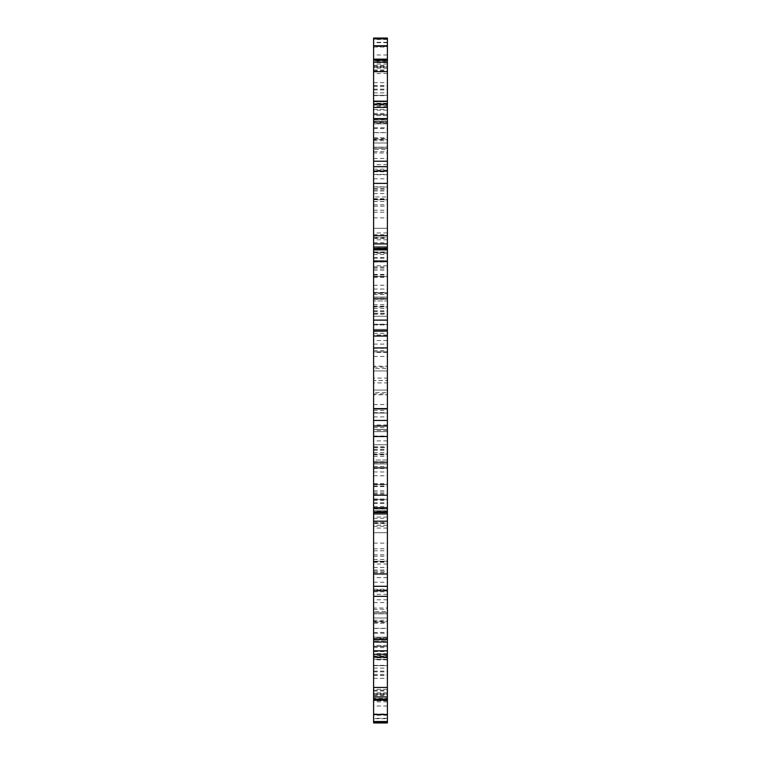 <?xml version="1.0" encoding="UTF-8"?>
<svg xmlns="http://www.w3.org/2000/svg" width="761" height="761" viewBox="0 0 761 761"><rect width="100%" height="100%" fill="white"/><g stroke="black" fill="none" stroke-linecap="round" stroke-linejoin="round"><path stroke-width="0.57" stroke-dasharray="3.81 2.85" d="M387.397 722.95L387.397 38.05M373.603 722.95L373.603 38.05M373.603 633.257L373.603 628.329L387.397 628.329L387.397 633.257L373.603 633.257L373.603 641.818L373.603 622.327L387.397 622.327L387.397 613.851L373.603 613.851L373.603 622.327M387.397 633.257L387.397 622.327M373.603 452.567L373.603 454.013L387.397 454.013L387.397 452.567L373.603 452.567L373.603 394.797L387.397 394.797L387.397 382.888L373.603 382.888L373.603 394.797M387.397 452.567L387.397 394.797M373.603 199.81L373.603 206.174L387.397 206.174L387.397 199.81L373.603 199.81L373.603 152.971L387.397 152.971L387.397 149.536L373.603 149.536L373.603 152.971M387.397 199.81L387.397 152.971M373.603 127.743L373.603 132.671L387.397 132.671L387.397 127.743L373.603 127.743L373.603 119.182L373.603 138.673L387.397 138.673L387.397 147.149L373.603 147.149L373.603 138.673M387.397 127.743L387.397 138.673M373.603 308.433L373.603 306.987L387.397 306.987L387.397 308.433L373.603 308.433L373.603 366.203L387.397 366.203L387.397 378.112L373.603 378.112L373.603 366.203M387.397 308.433L387.397 366.203M387.397 608.029L387.397 561.19L373.603 561.19L373.603 608.029L387.397 608.029L387.397 611.463L373.603 611.463L373.603 608.029M387.397 474.445L387.397 561.257L387.397 474.445M373.603 474.445L373.603 561.257L373.603 474.445M387.397 295.43L387.397 254.516L387.397 295.43M373.603 295.43L373.603 254.516L373.603 295.43M387.397 112.057L387.397 212.214L387.397 112.057M373.603 112.057L373.603 212.214L373.603 112.057M387.397 218.892L387.397 297.275L387.397 218.892M373.603 218.892L373.603 297.275L373.603 218.892M387.397 487.335L387.397 454.84L387.397 487.335M373.603 487.335L373.603 454.84L373.603 487.335M387.397 648.943L387.397 548.786L387.397 648.943M373.603 648.943L373.603 548.786L373.603 648.943M387.397 705.238L387.397 695.659L387.397 705.238M373.603 705.238L373.603 695.659L373.603 705.238M387.397 680.667L387.397 671.088L387.397 680.667M373.603 680.667L373.603 671.088L373.603 680.667M387.397 656.096L387.397 646.517L387.397 656.096M373.603 656.096L373.603 646.517L373.603 656.096M387.397 683.968L387.397 674.389L387.397 683.968M373.603 683.968L373.603 674.389L373.603 683.968M387.397 655.782L387.397 646.203L387.397 655.782M373.603 655.782L373.603 646.203L373.603 655.782M387.397 627.587L387.397 637.166L387.397 627.587M373.603 627.587L373.603 637.166L373.603 627.587M387.397 642.018L387.397 632.439L387.397 642.018M373.603 642.018L373.603 632.439L373.603 642.018M387.397 612.129L387.397 621.708L387.397 612.129M373.603 612.129L373.603 621.708L373.603 612.129M387.397 582.251L387.397 572.662L387.397 582.251M373.603 582.251L373.603 572.662L373.603 582.251M387.397 552.695L387.397 562.274L387.397 552.695M373.603 552.695L373.603 562.274L373.603 552.695M387.397 508.719L387.397 499.14L387.397 508.719M373.603 508.719L373.603 499.14L373.603 508.719M387.397 481.532L387.397 471.953L387.397 481.532M373.603 481.532L373.603 471.953L373.603 481.532M387.397 454.346L387.397 444.766L387.397 454.346M373.603 454.346L373.603 444.766L373.603 454.346M387.397 426.455L387.397 436.034L387.397 426.455M373.603 426.455L373.603 436.034L373.603 426.455M387.397 403.482L387.397 393.903L387.397 403.482M373.603 403.482L373.603 393.903L373.603 403.482M373.603 299.13L373.603 380.452L387.397 380.5L387.397 251.939L373.603 252.176L387.397 252.167L387.397 299.13L373.603 299.13L373.603 251.939L387.397 251.939M373.603 380.452L373.603 251.939M387.397 341.061L387.397 350.64L387.397 341.061M373.603 341.061L373.603 350.64L373.603 341.061M387.397 323.863L387.397 314.283L387.397 323.863M373.603 323.863L373.603 314.283L373.603 323.863M387.397 306.654L387.397 316.234L387.397 306.654M373.603 306.654L373.603 316.234L373.603 306.654M387.397 258.36L387.397 267.939L387.397 258.36M373.603 258.36L373.603 267.939L373.603 258.36M387.397 248.105L387.397 238.526L387.397 248.105M373.603 248.105L373.603 238.526L373.603 248.105M387.397 183.981L387.397 174.402L387.397 183.981M373.603 183.981L373.603 174.402L373.603 183.981M387.397 181.365L387.397 190.944L387.397 181.365M373.603 181.365L373.603 190.944L373.603 181.365M387.397 122.987L387.397 132.566L387.397 122.987M373.603 122.987L373.603 132.566L373.603 122.987M387.397 128.2L387.397 137.779L387.397 128.2M373.603 128.2L373.603 137.779L373.603 128.2M387.397 133.413L387.397 123.834L387.397 133.413M373.603 133.413L373.603 123.834L373.603 133.413M387.397 79.553L387.397 69.974L387.397 79.553M373.603 79.553L373.603 69.974L373.603 79.553M387.397 92.233L387.397 82.654L387.397 92.233M373.603 92.233L373.603 82.654L373.603 92.233M387.397 104.904L387.397 114.483L387.397 104.904M373.603 104.904L373.603 114.483L373.603 104.904M387.397 56.618L387.397 66.197L387.397 56.618M373.603 56.618L373.603 66.197L373.603 56.618M387.397 75.9L387.397 85.479L387.397 75.9M373.603 75.9L373.603 85.479L373.603 75.9M387.397 95.182L387.397 104.761L387.397 95.182M373.603 95.182L373.603 104.761L373.603 95.182M387.397 55.762L387.397 65.341L387.397 55.762M373.603 55.762L373.603 65.341L373.603 55.762M387.397 80.333L387.397 89.912L387.397 80.333M373.603 80.333L373.603 89.912L373.603 80.333M387.397 77.032L387.397 86.611L387.397 77.032M373.603 77.032L373.603 86.611L373.603 77.032M387.397 105.218L387.397 114.797L387.397 105.218M373.603 105.218L373.603 114.797L373.603 105.218M387.397 118.982L387.397 128.561L387.397 118.982M373.603 118.982L373.603 128.561L373.603 118.982M387.397 148.871L387.397 139.292L387.397 148.871M373.603 148.871L373.603 139.292L373.603 148.871M387.397 208.305L387.397 198.726L387.397 208.305M373.603 208.305L373.603 198.726L373.603 208.305M387.397 252.281L387.397 261.86L387.397 252.281M373.603 252.281L373.603 261.86L373.603 252.281M387.397 279.468L387.397 289.047L387.397 279.468M373.603 279.468L373.603 289.047L373.603 279.468M387.397 334.545L387.397 324.966L387.397 334.545M373.603 334.545L373.603 324.966L373.603 334.545M387.397 357.518L387.397 367.097L387.397 357.518M373.603 357.518L373.603 367.097L373.603 357.518M387.397 419.939L387.397 410.36L387.397 419.939M373.603 419.939L373.603 410.36L373.603 419.939M387.397 437.137L387.397 446.717L387.397 437.137M373.603 437.137L373.603 446.717L373.603 437.137M387.397 502.64L387.397 493.061L387.397 502.64M373.603 502.64L373.603 493.061L373.603 502.64M387.397 512.895L387.397 522.474L387.397 512.895M373.603 512.895L373.603 522.474L373.603 512.895M387.397 577.019L387.397 586.598L387.397 577.019M373.603 577.019L373.603 586.598L373.603 577.019M387.397 579.635L387.397 570.056L387.397 579.635M373.603 579.635L373.603 570.056L373.603 579.635M387.397 638.013L387.397 628.434L387.397 638.013M373.603 638.013L373.603 628.434L373.603 638.013M387.397 632.8L387.397 623.221L387.397 632.8M373.603 632.8L373.603 623.221L373.603 632.8M387.397 681.447L387.397 691.026L387.397 681.447M373.603 681.447L373.603 691.026L373.603 681.447M387.397 668.767L387.397 678.346L387.397 668.767M373.603 668.767L373.603 678.346L373.603 668.767M387.397 704.382L387.397 694.803L387.397 704.382M373.603 704.382L373.603 694.803L373.603 704.382M387.397 685.1L387.397 675.521L387.397 685.1M373.603 685.1L373.603 675.521L373.603 685.1M387.397 665.818L387.397 656.239L387.397 665.818M373.603 665.818L373.603 656.239L373.603 665.818M387.397 306.987L387.397 509.061L373.603 508.824L387.397 508.833L387.397 461.87L373.603 461.87L373.603 509.061L387.397 509.061M373.603 306.987L373.603 509.061M387.397 132.671L387.397 276.766L387.397 248.409L373.603 248.409L387.397 248.419L387.397 196.994L373.603 196.994L373.603 260.681L387.397 260.681M373.603 132.671L373.603 260.681M387.397 645.376L373.603 645.376L373.603 639.373L387.397 639.373L387.397 655.934L387.397 640.914L373.603 640.914L387.397 640.914L387.397 561.19M373.603 561.19L373.603 655.934L387.397 655.934M387.397 454.013L387.397 382.888M373.603 454.013L373.603 382.888M387.397 460.053L373.603 460.053L373.603 409.171L373.603 462.479L373.603 460.053L373.603 461.975L373.603 460.053L387.397 460.053L387.397 514.56L387.397 460.053M387.397 511.221L373.603 511.221L373.603 528.058L373.603 510.897L387.397 511.221L387.397 528.058L387.397 511.221M387.397 249.332L387.397 232.942L387.397 249.779L373.603 249.779L387.397 249.332M387.397 329.332L373.603 329.332L387.397 329.332L387.397 298.521L387.397 329.332M387.397 599.782L373.603 599.782M387.397 59.139L387.397 66.911L387.397 59.139M387.397 101.156L387.397 103.144L387.397 101.156M387.397 161.218L373.603 161.218M387.397 657.219L387.397 655.421L387.397 657.219M387.397 700.225L387.397 692.833L387.397 700.225M387.397 722.417L387.397 706.018L387.397 722.417M387.397 380.452L387.397 368.571L373.603 368.571M373.603 324.167L387.397 324.167L387.397 368.571M387.397 324.167L387.397 313.418L373.603 313.418M373.603 311.392L387.397 311.392L387.397 313.418M387.397 311.392L387.397 299.13M373.603 196.994L373.603 148.357L387.397 148.357L387.397 147.149M387.397 148.357L387.397 151.686L373.603 151.686M373.603 178.778L387.397 178.778L387.397 151.686M387.397 178.778L387.397 189.261L373.603 189.261M373.603 190.735L387.397 190.735L387.397 189.261M387.397 190.735L387.397 196.994M373.603 639.373L373.603 612.691L387.397 612.691L387.397 611.463M387.397 612.691L387.397 621.242L373.603 621.242M373.603 638.555L387.397 638.555L387.397 639.535L387.397 621.242M387.397 638.555L387.397 637.918L387.397 638.821L373.603 638.821M387.397 639.373L387.397 638.821M387.397 523.159L387.397 532.729L387.397 523.159L387.397 532.729L387.397 523.159L373.603 523.13L373.603 532.729L373.603 523.159M387.397 380.5L387.397 390.079L387.397 380.5M387.397 237.841L387.397 247.42L387.397 237.841L387.397 247.42L387.397 237.841L373.603 237.87L373.603 247.42L373.603 237.841M387.397 300.947L387.397 298.521L387.397 300.947L387.397 299.025L387.397 300.947L373.603 300.947L387.397 300.947M387.397 293.603L387.397 276.357L387.397 293.603L373.603 293.603L387.397 293.603M387.397 247.677L387.397 276.357L387.397 246.44L387.397 247.677L373.603 247.677L387.397 247.677M387.397 249.161L387.397 246.44L387.397 250.198L387.397 249.161L373.603 249.161L387.397 249.161M387.397 250.103L373.603 250.103L387.397 250.103M373.603 461.87L373.603 380.548L387.397 380.548L387.397 378.112M387.397 380.548L387.397 392.429L373.603 392.429M373.603 436.833L387.397 436.833L387.397 392.429M387.397 436.833L387.397 447.582L373.603 447.582M373.603 449.608L387.397 449.608L387.397 447.582M387.397 449.608L387.397 461.87M373.603 121.627L387.397 121.627L387.397 115.624L373.603 115.624L373.603 148.309L387.397 148.309L387.397 149.536M387.397 148.309L387.397 139.758L373.603 139.758M373.603 122.445L387.397 122.445L387.397 121.465L387.397 139.758M387.397 122.445L387.397 123.082L387.397 122.179L373.603 122.179M387.397 121.627L387.397 122.179M387.397 115.624L387.397 105.066L387.397 120.086L373.603 120.086L387.397 120.086L387.397 206.174M373.603 570.265L387.397 570.265L387.397 564.006L373.603 564.006L373.603 612.643L387.397 612.643L387.397 613.851M387.397 612.643L387.397 609.314L373.603 609.314M373.603 582.222L387.397 582.222L387.397 609.314M387.397 582.222L387.397 571.739L373.603 571.739M387.397 570.265L387.397 571.739M387.397 564.006L387.397 512.581L373.603 512.591L387.397 512.581L387.397 484.234L387.397 628.329M373.603 718.717L373.603 706.018L373.603 718.717L387.397 718.717M373.603 698.379L373.603 692.833L373.603 700.225L373.603 698.379L387.397 698.379M373.603 656.772L373.603 655.421L373.603 657.219L387.397 656.772M373.603 101.651L373.603 103.144L373.603 101.651L387.397 101.651M373.603 61.08L373.603 66.911L373.603 61.08L387.397 61.08M373.603 148.357L373.603 147.149M373.603 380.5L373.603 390.079L373.603 380.5M373.603 612.691L373.603 611.463M373.603 645.376L373.603 655.934M373.603 513.323L373.603 461.975L373.603 513.323L387.397 513.323L373.603 513.323M373.603 380.548L373.603 378.112M373.603 148.309L373.603 149.536M373.603 206.174L373.603 105.066L387.397 105.066M373.603 115.624L373.603 105.066M373.603 612.643L373.603 613.851M373.603 628.329L373.603 564.006M387.397 431.668L373.603 431.668L387.397 431.668M387.397 577.618L373.603 577.618M387.397 499.397L373.603 499.397M387.397 413.071L373.603 413.071M387.397 340.538L373.603 340.538M387.397 253.299L373.603 253.299M387.397 174.716L373.603 174.716M387.397 110.164L373.603 110.164M373.603 483.711L387.397 483.711M373.603 304.733L387.397 304.733M373.603 119.363L387.397 119.363M373.603 201.522L387.397 201.522M373.603 499.007L387.397 499.007M373.603 641.637L387.397 641.637M373.603 613.804L387.397 613.804M373.603 450.132L387.397 450.132M373.603 356.433L387.397 356.433M373.603 237.451L387.397 237.451M373.603 348.329L387.397 348.329M373.603 409.171L387.397 409.171L373.603 409.171M387.397 722.855L373.603 722.855M387.397 722.16L373.603 722.16M387.397 700.843L373.603 700.843M387.397 698.741L373.603 698.741M387.397 657.009L373.603 657.009M387.397 653.632L373.603 653.632M387.397 594.322L373.603 594.322M387.397 589.908L373.603 589.908M387.397 517.071L373.603 517.071M387.397 511.915L373.603 511.915M387.397 430.507L373.603 430.507M387.397 424.971L373.603 424.952M387.397 334.992L373.603 334.992M387.397 248.115L373.603 248.115M387.397 170.255L373.603 170.255M387.397 106.73L373.603 106.73M387.397 64.038L373.603 64.038M387.397 61.86L373.603 61.86M387.397 39.467L373.603 39.467M387.397 38.706L373.603 38.706M373.603 554.826L387.397 554.826M373.603 331.577L387.397 331.577L373.603 331.577M373.603 299.025L387.397 299.025L373.603 299.025M373.603 429.423L387.397 429.423L373.603 429.423M373.603 510.897L387.397 510.897L373.603 510.897M373.603 461.975L387.397 461.975L373.603 461.975M373.603 467.397L387.397 467.397L373.603 467.397M373.603 511.839L387.397 511.839L373.603 511.839M373.603 484.643L387.397 484.643L373.603 484.643M373.603 336.048L387.397 336.048L373.603 336.048M373.603 351.829L387.397 351.829L373.603 351.829M373.603 276.357L387.397 276.357L373.603 276.357M373.603 526.289L387.397 526.289M373.603 556.215L387.397 556.215M373.603 499.492L387.397 499.492M373.603 502.84L387.397 502.84M373.603 620.253L387.397 620.253M373.603 570.151L387.397 570.151M373.603 523.549L387.397 523.549M373.603 500.319L387.397 500.319M373.603 486.583L387.397 486.583M373.603 494.127L387.397 494.127M373.603 447.81L387.397 447.81M373.603 404.567L387.397 404.567M373.603 260.576L387.397 260.576M373.603 310.869L387.397 310.869M373.603 258.16L387.397 258.16M373.603 261.508L387.397 261.508M373.603 140.747L387.397 140.747M373.603 204.785L387.397 204.785M373.603 234.711L387.397 234.711M373.603 190.849L387.397 190.849M373.603 274.417L387.397 274.417M373.603 266.873L387.397 266.873M373.603 313.19L387.397 313.19M373.603 500.424L387.397 500.424M373.603 412.671L387.397 412.671M373.603 561.732L387.397 561.732M373.603 559.478L387.397 559.478M373.603 638.489L387.397 638.489M373.603 574.213L387.397 574.213M373.603 475.768L387.397 475.768M373.603 456.267L387.397 456.267M373.603 485.984L387.397 485.984M373.603 468.215L387.397 468.215L373.603 468.186M373.603 461.765L387.397 461.765M373.603 294.526L387.397 294.526M373.603 277.289L387.397 277.289M373.603 252.681L387.397 252.681M373.603 210.226L387.397 210.226M373.603 268.053L387.397 268.053M373.603 199.268L387.397 199.268M373.603 147.196L387.397 147.196M373.603 122.511L387.397 122.511M373.603 186.787L387.397 186.787M373.603 285.232L387.397 285.232M373.603 275.016L387.397 275.016M373.603 261.993L387.397 261.993M373.603 292.785L387.397 292.785L373.603 292.814M373.603 299.235L387.397 299.235M373.603 466.474L387.397 466.474M373.603 508.319L387.397 508.319M373.603 550.774L387.397 550.774M373.603 492.947L387.397 492.947M387.397 718.317L373.603 718.317M387.397 42.283L373.603 42.283M387.397 42.683L373.603 42.683M387.397 46.535L373.603 46.535M387.397 62.621L373.603 62.621M387.397 73.541L373.603 73.541M387.397 104.228L373.603 104.228M387.397 121.465L373.603 121.465L387.397 121.465M387.397 164.661L373.603 164.661M387.397 187.044L373.603 187.044M387.397 239.801L373.603 239.801M387.397 265.808L373.603 265.808M387.397 324.528L373.603 324.528M387.397 352.391L373.603 352.391M387.397 440.885L373.603 440.885M387.397 525.261L373.603 525.261M387.397 642.408L373.603 642.408M387.397 659.349L373.603 659.349M387.397 689.342L373.603 689.342M387.397 715.235L373.603 715.235M387.397 699.92L373.603 699.92M387.397 641.818L373.603 641.818M387.397 119.182L373.603 119.182M373.603 306.16L387.397 306.16M373.603 92.909L387.397 92.909M373.603 212.214L387.397 212.214M373.603 506.484L387.397 506.484M373.603 668.091L387.397 668.091M373.603 695.659L387.397 695.659M373.603 671.088L387.397 671.088M373.603 646.517L387.397 646.517L373.603 646.517M373.603 674.389L387.397 674.389M373.603 646.203L387.397 646.203M373.603 618.018L387.397 618.018L373.603 618.018M373.603 632.439L387.397 632.439M373.603 602.56L387.397 602.56M373.603 572.672L387.397 572.672M373.603 543.126L387.397 543.126M373.603 513.58L387.397 513.58L373.603 513.58M373.603 499.14L387.397 499.14M373.603 471.953L387.397 471.953M373.603 444.766L387.397 444.766L373.603 444.766M373.603 416.885L387.397 416.885M373.603 393.903L387.397 393.903M373.603 370.921L387.397 370.921L373.603 370.921M373.603 331.492L387.397 331.492M373.603 314.283L387.397 314.283M373.603 297.085L387.397 297.085L373.603 297.085M373.603 248.79L387.397 248.79M373.603 238.526L387.397 238.526M373.603 228.271L387.397 228.271L373.603 228.271M373.603 174.402L387.397 174.402M373.603 171.796L387.397 171.796M373.603 169.18L387.397 169.189M373.603 113.418L387.397 113.418M373.603 118.63L387.397 118.63M373.603 123.834L387.397 123.834L373.603 123.834M373.603 69.974L387.397 69.974M373.603 82.654L387.397 82.654M373.603 95.334L387.397 95.334L373.603 95.334M373.603 47.049L387.397 47.049M373.603 66.331L387.397 66.331M373.603 85.612L387.397 85.612M373.603 46.193L387.397 46.193M373.603 70.763L387.397 70.763M373.603 67.463L387.397 67.463M373.603 95.648L387.397 95.648M373.603 109.413L387.397 109.413M373.603 139.292L387.397 139.292M373.603 198.726L387.397 198.726M373.603 242.711L387.397 242.711M373.603 269.898L387.397 269.898M373.603 324.966L387.397 324.966M373.603 347.948L387.397 347.948M373.603 410.36L387.397 410.36M373.603 427.568L387.397 427.568M373.603 493.061L387.397 493.061M373.603 503.325L387.397 503.325M373.603 567.449L387.397 567.449M373.603 570.056L387.397 570.056M373.603 628.434L387.397 628.434M373.603 623.221L387.397 623.221M373.603 671.877L387.397 671.877M373.603 659.197L387.397 659.197M373.603 694.803L387.397 694.803M373.603 675.521L387.397 675.521M373.603 656.239L387.397 656.239M387.397 462.479L373.603 462.479L387.397 462.479M387.397 528.058L373.603 528.058M387.397 232.942L373.603 232.942M387.397 298.521L373.603 298.521L387.397 298.521M373.603 510.802L387.397 510.802L373.603 510.802M373.603 514.56L387.397 514.56L373.603 514.56M373.603 250.198L387.397 250.198L373.603 250.198M373.603 246.44L387.397 246.44L373.603 246.44M373.603 490.94L387.397 490.94M373.603 484.234L387.397 484.234M373.603 454.212L387.397 454.212M373.603 270.06L387.397 270.06M373.603 276.766L387.397 276.766M373.603 306.788L387.397 306.788M373.603 675.388L387.397 675.388M373.603 694.669L387.397 694.669M373.603 713.951L387.397 713.951M373.603 665.666L387.397 665.666L373.603 665.666M373.603 678.346L387.397 678.346M373.603 691.026L387.397 691.026M373.603 637.166L387.397 637.166L373.603 637.166M373.603 642.37L387.397 642.37M373.603 647.582L387.397 647.582M373.603 591.82L387.397 591.82M373.603 589.204L387.397 589.204M373.603 586.598L387.397 586.598M373.603 532.729L387.397 532.729L373.603 532.729M373.603 522.474L387.397 522.474M373.603 512.21L387.397 512.21M373.603 463.915L387.397 463.915L373.603 463.915M373.603 446.717L387.397 446.717M373.603 429.508L387.397 429.508M373.603 390.079L387.397 390.079L373.603 390.079M373.603 367.097L387.397 367.097M373.603 344.115L387.397 344.115M373.603 316.234L387.397 316.234L373.603 316.234M373.603 289.047L387.397 289.047M373.603 261.86L387.397 261.86M373.603 247.42L387.397 247.42L373.603 247.42M373.603 217.874L387.397 217.874M373.603 188.338L387.397 188.328M373.603 158.44L387.397 158.44M373.603 128.561L387.397 128.561M373.603 142.982L387.397 142.982L373.603 142.982M373.603 114.797L387.397 114.797M373.603 86.611L387.397 86.611M373.603 114.483L387.397 114.483L373.603 114.483M373.603 89.912L387.397 89.912M373.603 65.341L387.397 65.341M373.603 104.761L387.397 104.761M373.603 85.479L387.397 85.479M373.603 66.197L387.397 66.197M373.603 101.803L387.397 101.803M373.603 89.123L387.397 89.123M373.603 137.779L387.397 137.779M373.603 132.566L387.397 132.566M373.603 190.944L387.397 190.944M373.603 193.551L387.397 193.551M373.603 257.675L387.397 257.675M373.603 267.939L387.397 267.939M373.603 333.432L387.397 333.432M373.603 350.64L387.397 350.64M373.603 413.052L387.397 413.052M373.603 436.034L387.397 436.034M373.603 491.102L387.397 491.102M373.603 518.289L387.397 518.289M373.603 562.274L387.397 562.274M373.603 621.708L387.397 621.708M373.603 651.587L387.397 651.587M373.603 665.352L387.397 665.352M373.603 693.537L387.397 693.537M373.603 690.237L387.397 690.237M373.603 714.807L387.397 714.807M373.603 548.786L387.397 548.786M373.603 454.84L387.397 454.84M373.603 468.576L387.397 468.576M373.603 297.275L387.397 297.275M373.603 199.743L387.397 199.743M373.603 254.516L387.397 254.516M373.603 292.424L387.397 292.424M373.603 463.725L387.397 463.725M373.603 561.257L387.397 561.257M387.397 639.535L373.603 639.535M387.397 637.918L373.603 637.918M387.397 123.082L373.603 123.082M387.397 706.018L373.603 706.018M387.397 692.833L373.603 692.833M387.397 655.421L373.603 655.421M387.397 103.144L373.603 103.144M387.397 66.911L373.603 66.911M387.397 38.583L373.603 38.583M387.397 54.982L373.603 54.982M387.397 60.775L373.603 60.775M387.397 68.167L373.603 68.167M387.397 103.781L373.603 103.781M387.397 105.579L373.603 105.579M387.397 659.844L373.603 659.844M387.397 657.856L373.603 657.856M387.397 694.089L373.603 694.089M387.397 701.861L373.603 701.861"/><path stroke-width="1.14" d="M387.397 722.417L387.397 38.05L373.603 38.05L373.603 722.95L387.397 722.95L387.397 722.417L373.603 722.417M387.397 235.739L373.603 235.739M387.397 320.115L373.603 320.115M387.397 408.609L373.603 408.609M387.397 495.192L373.603 495.192M387.397 573.956L373.603 573.956M387.397 639.535L373.603 639.535M387.397 38.145L373.603 38.145M387.397 38.84L373.603 38.84M387.397 60.157L373.603 60.157M387.397 62.259L373.603 62.259M387.397 103.991L373.603 103.991M387.397 107.368L373.603 107.368M387.397 166.678L373.603 166.678M387.397 171.092L373.603 171.092M387.397 243.929L373.603 243.929M387.397 249.085L373.603 249.085M387.397 330.493L373.603 330.493M387.397 336.029L373.603 336.029M387.397 420.462L373.603 420.462M387.397 426.008L373.603 426.008M387.397 507.701L373.603 507.701M387.397 512.885L373.603 512.885M387.397 586.284L373.603 586.284M387.397 590.745L373.603 590.745M387.397 650.836L373.603 650.836M387.397 654.27L373.603 654.27M387.397 696.962L373.603 696.962M387.397 699.14L373.603 699.14M387.397 721.533L373.603 721.533M387.397 722.294L373.603 722.294M387.397 714.465L373.603 714.465M387.397 687.459L373.603 687.459M387.397 596.339L373.603 596.339M387.397 521.199L373.603 521.199M387.397 436.472L373.603 436.472M387.397 347.929L373.603 347.929M387.397 261.603L373.603 261.603M387.397 183.382L373.603 183.382M387.397 161.218L373.603 161.218L387.397 161.218M387.397 118.592L373.603 118.592M387.397 71.658L373.603 71.658M387.397 45.765L373.603 45.765M387.397 700.225L373.603 700.225M387.397 657.219L373.603 657.219M387.397 101.156L373.603 101.156M387.397 59.139L373.603 59.139"/></g></svg>
